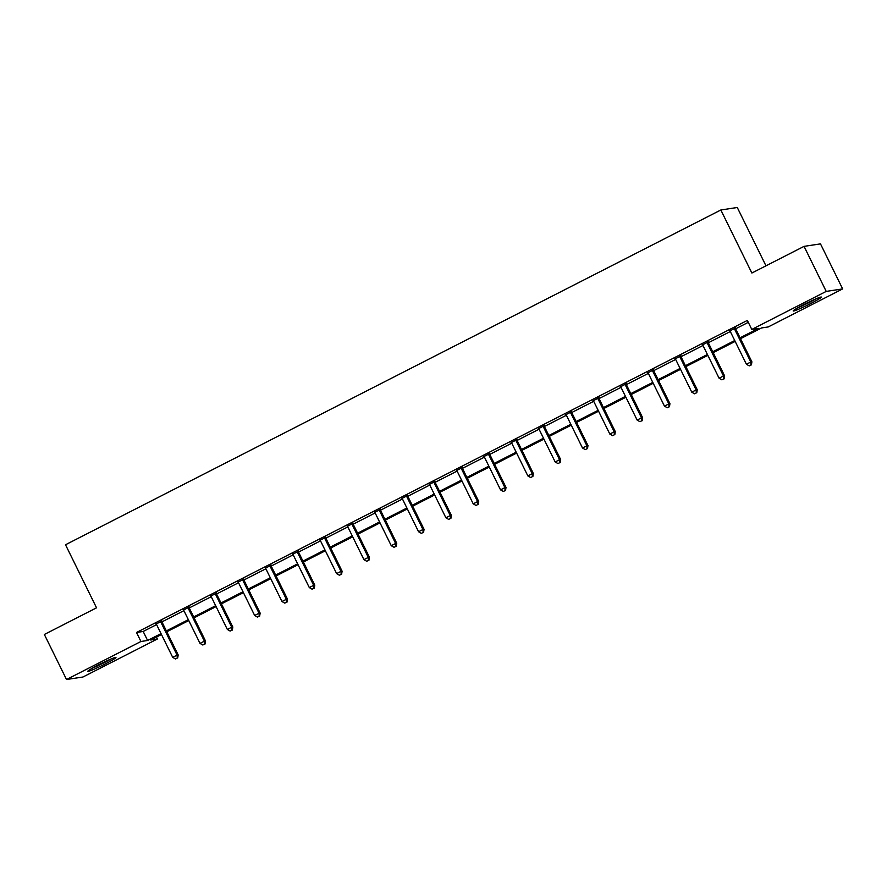 <?xml version="1.0" encoding="UTF-8"?>
<svg xmlns="http://www.w3.org/2000/svg" width="887" height="887" viewBox="0 0 887 887"><rect width="100%" height="100%" fill="white"/><g stroke="black" fill="none" stroke-linecap="round" stroke-linejoin="round"><path stroke-width="1.33" d="M98.413 664.928A15.7 1.087 -26.2 0 1 115.953 657.467A15.7 1.087 -26.2 0 1 105.342 663.875A15.7 1.087 -26.2 0 1 87.791 671.326A15.7 1.087 -26.2 0 1 98.413 664.928M803.822 304.551A15.7 1.087 -26.2 0 1 821.373 297.09A15.7 1.087 -26.2 0 1 810.751 303.498A15.7 1.087 -26.2 0 1 793.2 310.96A15.7 1.087 -26.2 0 1 803.822 304.551M765.98 265.823L737.274 207.491L720.843 209.986L65.516 544.762L96.539 607.817L44.35 634.471L66.514 679.509L140.944 641.489L147.597 640.481L161.024 633.617M720.843 209.986L751.866 273.03L804.054 246.364L820.486 243.881L842.65 288.907L768.22 326.937L761.556 327.946L740.512 338.701M156.434 637.088L157.376 638.995L82.946 677.014L66.514 679.509M740.068 337.803L758.452 328.412L751.788 329.432L747.353 320.418L136.509 632.486L143.173 631.466L156.589 624.614M161.944 621.887L183.908 610.655M189.264 607.928L211.228 596.707M216.583 593.968L238.548 582.748M243.903 580.009L265.867 568.789M271.222 566.05L293.187 554.83M298.542 552.102L320.506 540.87A2.018 1.962 -98.6 0 0 320.03 540.216L319.797 540.006M325.862 538.143L347.826 526.922M353.181 524.184L375.146 512.963M380.501 510.225L402.465 499.004M407.82 496.265L429.785 485.045M435.14 482.317L457.104 471.086M462.46 468.358L484.424 457.138M489.779 454.399L511.744 443.178M517.099 440.44L539.063 429.219M544.418 426.481L566.383 415.26M571.738 412.533L593.702 401.301M599.058 398.573L621.022 387.353M626.377 384.614L648.353 373.394M653.697 370.655L675.672 359.435M681.016 356.707L702.992 345.475M708.336 342.748L730.311 331.527M735.656 328.789L748.295 322.336M735.545 328.013L729.868 330.906M708.225 341.972L702.548 344.866M680.894 355.92L675.229 358.825M653.575 369.879L647.909 372.773M626.255 383.838L620.59 386.732M598.936 397.797L593.27 400.691M571.616 411.756L565.95 414.65M544.296 425.705L538.631 428.609M516.977 439.664L511.311 442.558M489.657 453.623L483.992 456.517M462.338 467.582L456.672 470.476M435.018 481.541L429.352 484.435M407.698 495.489L402.033 498.394M380.379 509.448L374.713 512.342M353.059 523.408L347.394 526.301M325.74 537.367L320.074 540.261M298.42 551.326L292.754 554.22M271.1 565.274L265.435 568.168M243.781 579.233L238.115 582.127M216.461 593.192L210.796 596.086M189.142 607.151L183.476 610.045M161.822 621.1L156.156 624.004M804.054 246.364L826.218 291.402L842.65 288.907M136.509 632.486L140.944 641.489M751.788 329.432L826.218 291.402M166.357 630.901L188.343 619.669M193.676 616.942L215.663 605.71M220.996 602.983L242.983 591.751M248.316 589.023L270.302 577.792M275.635 575.075L297.622 563.844M302.955 561.116L324.941 549.885M330.274 547.157L352.261 535.925M357.594 533.198L379.581 521.966M384.914 519.239L406.9 508.007M412.233 505.291L434.22 494.059M439.553 491.331L461.539 480.1M466.872 477.372L488.859 466.141M494.192 463.413L516.179 452.182M521.512 449.465L543.498 438.222M548.831 435.506L570.818 424.274M576.151 421.547L598.137 410.315M603.47 407.588L625.457 396.356M630.79 393.628L652.777 382.397M658.11 379.68L680.096 368.438M685.429 365.721L707.416 354.49M712.749 351.762L734.735 340.53M161.456 634.515L150.712 640.004L157.376 638.995M735.179 341.417L713.192 352.649M707.859 355.377L685.873 366.608M680.54 369.336L658.553 380.567M653.22 383.295L631.234 394.527M625.9 397.254L603.914 408.486M598.581 411.202L576.594 422.434M571.261 425.161L549.275 436.393M543.942 439.12L521.955 450.352M516.622 453.08L494.636 464.311M489.302 467.028L467.316 478.27M461.983 480.987L439.996 492.218M434.663 494.946L412.666 506.178M407.344 508.905L385.346 520.137M380.024 522.864L358.026 534.096M352.704 536.812L330.707 548.055M325.374 550.772L303.387 562.003M298.054 564.731L276.068 575.962M270.735 578.69L248.748 589.922M243.415 592.649L221.428 603.881M216.095 606.597L194.109 617.829M188.776 620.556L166.789 631.788M143.173 631.466L147.597 640.481M734.425 328.179L734.458 328.5A2.018 1.962 -98.6 0 0 734.658 329.232L750.79 362.018L746.41 364.258L730.278 331.472A2.018 1.962 -98.6 0 0 729.824 330.862L729.591 330.651M735.511 327.625L735.567 328.323A2.018 1.962 -98.6 0 0 735.766 329.066L751.899 361.852L750.79 362.018L750.967 364.978L749.216 365.876L750.967 364.978M751.411 364.912L751.899 361.852M746.41 364.258L749.216 365.876M797.546 307.922A15.6 1.075 153.8 0 0 816.317 298.686M814.831 299.318A13.582 0.942 -26.2 0 1 798.954 307.124M109.411 659.695A13.582 0.942 -26.2 0 1 104.167 662.5A13.582 0.942 -26.2 0 1 93.545 667.501M92.137 668.288A15.6 1.075 153.8 0 0 104.611 662.434A15.6 1.075 153.8 0 0 110.897 659.052M707.105 342.138L707.139 342.449A2.018 1.962 -98.6 0 0 707.338 343.191L723.47 375.977L719.091 378.217L702.959 345.431A2.018 1.962 -98.6 0 0 702.504 344.821L702.271 344.611M708.192 341.584L708.247 342.282A2.018 1.962 -98.6 0 0 708.447 343.025L724.579 375.811L723.47 375.977L723.648 378.937L721.896 379.836L723.648 378.937M724.091 378.871L724.579 375.811M719.091 378.217L721.896 379.836M679.786 356.097L679.819 356.408A2.018 1.962 -98.6 0 0 680.019 357.151L696.151 389.936L691.771 392.165L675.639 359.379A2.018 1.962 -98.6 0 0 675.184 358.78L674.952 358.57M680.872 355.543L680.928 356.241A2.018 1.962 -98.6 0 0 681.127 356.984L697.26 389.77L696.151 389.936L696.328 392.897L694.576 393.795L696.328 392.897M696.772 392.83L697.26 389.77M691.771 392.165L694.576 393.795M652.466 370.045L652.499 370.367A2.018 1.962 -98.6 0 0 652.699 371.11L668.831 403.895L664.452 406.124L648.319 373.338A2.018 1.962 -98.6 0 0 647.865 372.728L647.632 372.518M653.553 369.502L653.608 370.201A2.018 1.962 -98.6 0 0 653.808 370.932L669.94 403.718L668.831 403.895L669.009 406.856L667.257 407.743L669.009 406.856M669.452 406.789L669.94 403.718M664.452 406.124L667.257 407.743M625.147 384.004L625.18 384.326A2.018 1.962 -98.6 0 0 625.379 385.058L641.512 417.844L637.132 420.083L621 387.297A2.018 1.962 -98.6 0 0 620.545 386.688L620.312 386.477M626.233 383.461L626.289 384.16A2.018 1.962 -98.6 0 0 626.488 384.891L642.62 417.677L641.512 417.844L641.689 420.804L639.937 421.702L641.689 420.804M642.133 420.737L642.62 417.677M637.132 420.083L639.937 421.702M597.827 397.964L597.86 398.285A2.018 1.962 -98.6 0 0 598.06 399.017L614.192 431.803L609.812 434.042L593.68 401.257A2.018 1.962 -98.6 0 0 593.226 400.647L592.993 400.436M598.902 397.409L598.969 398.108A2.018 1.962 -98.6 0 0 599.168 398.851L615.301 431.636L614.192 431.803L614.369 434.763L612.618 435.661L614.369 434.763M614.813 434.697L615.301 431.636M609.812 434.042L612.618 435.661M570.507 411.923L570.541 412.233A2.018 1.962 -98.6 0 0 570.74 412.976L586.872 445.762L582.493 448.002L566.361 415.216A2.018 1.962 -98.6 0 0 565.906 414.606L565.673 414.395M571.583 411.368L571.649 412.067A2.018 1.962 -98.6 0 0 571.849 412.81L587.981 445.596L586.872 445.762L587.05 448.722L585.298 449.62L587.05 448.722M587.493 448.656L587.981 445.596M582.493 448.002L585.298 449.62M543.188 425.882L543.221 426.192A2.018 1.962 -98.6 0 0 543.421 426.935L559.553 459.721L555.173 461.95L539.041 429.164A2.018 1.962 -98.6 0 0 538.586 428.565L538.354 428.354M544.263 425.328L544.33 426.026A2.018 1.962 -98.6 0 0 544.529 426.758L560.662 459.544L559.553 459.721L559.73 462.681L557.978 463.579L559.73 462.681M560.174 462.615L560.662 459.544M555.173 461.95L557.978 463.579M515.868 439.83L515.901 440.152A2.018 1.962 -98.6 0 0 516.101 440.883L532.233 473.669L527.854 475.909L511.721 443.123A2.018 1.962 -98.6 0 0 511.267 442.513L511.034 442.303M516.944 439.287L517.01 439.985A2.018 1.962 -98.6 0 0 517.21 440.717L533.342 473.503L532.233 473.669L532.4 476.641L530.659 477.528L532.4 476.641M532.854 476.574L533.342 473.503M527.854 475.909L530.659 477.528M488.549 453.789L488.582 454.111A2.018 1.962 -98.6 0 0 488.781 454.843L504.914 487.628L500.534 489.868L484.402 457.082A2.018 1.962 -98.6 0 0 483.947 456.472L483.714 456.262M489.624 453.246L489.691 453.944A2.018 1.962 -98.6 0 0 489.89 454.676L506.022 487.462L504.914 487.628L505.08 490.589L503.339 491.487L505.08 490.589M505.535 490.522L506.022 487.462M500.534 489.868L503.339 491.487M461.229 467.748L461.251 468.07A2.018 1.962 -98.6 0 0 461.462 468.802L477.594 501.587L473.214 503.827L457.082 471.041A2.018 1.962 -98.6 0 0 456.628 470.432L456.395 470.221M462.304 467.194L462.371 467.892A2.018 1.962 -98.6 0 0 462.57 468.635L478.703 501.421L477.594 501.587L477.76 504.548L476.009 505.446L477.76 504.548M478.204 504.481L478.703 501.421M473.214 503.827L476.009 505.446M433.909 481.708L433.931 482.018A2.018 1.962 -98.6 0 0 434.142 482.761L450.274 515.547L445.895 517.786L429.763 485.001A2.018 1.962 -98.6 0 0 429.308 484.391L429.075 484.18M434.985 481.153L435.051 481.852A2.018 1.962 -98.6 0 0 435.251 482.595L451.383 515.38L450.274 515.547L450.441 518.507L448.689 519.405L450.441 518.507M450.884 518.44L451.383 515.38M445.895 517.786L448.689 519.405M406.59 495.667L406.612 495.977A2.018 1.962 -98.6 0 0 406.823 496.72L422.955 529.506L418.575 531.734L402.443 498.949A2.018 1.962 -98.6 0 0 401.988 498.35L401.756 498.128M407.665 495.112L407.732 495.811A2.018 1.962 -98.6 0 0 407.931 496.543L424.064 529.328L422.955 529.506L423.121 532.466L421.369 533.353L423.121 532.466M423.565 532.4L424.064 529.328M418.575 531.734L421.369 533.353M379.27 509.615L379.292 509.936A2.018 1.962 -98.6 0 0 379.503 510.668L395.635 543.454L391.256 545.693L375.123 512.908A2.018 1.962 -98.6 0 0 374.669 512.298L374.436 512.087M380.346 509.071L380.412 509.77A2.018 1.962 -98.6 0 0 380.612 510.502L396.744 543.287L395.635 543.454L395.802 546.425L394.05 547.312L395.802 546.425M396.245 546.348L396.744 543.287M391.256 545.693L394.05 547.312M351.951 523.574L351.973 523.895A2.018 1.962 -98.6 0 0 352.183 524.627L368.316 557.413L363.936 559.653L347.804 526.867A2.018 1.962 -98.6 0 0 347.349 526.257L347.116 526.046M353.026 523.02L353.093 523.729A2.018 1.962 -98.6 0 0 353.292 524.461L369.424 557.247L368.316 557.413L368.482 560.373L366.73 561.271L368.482 560.373M368.925 560.307L369.424 557.247M363.936 559.653L366.73 561.271M324.631 537.533L324.653 537.855A2.018 1.962 -98.6 0 0 324.864 538.586L340.996 571.372L336.616 573.612L320.484 540.826M325.706 536.979L325.762 537.677A2.018 1.962 -98.6 0 0 325.972 538.42L342.105 571.206L340.996 571.372L341.162 574.332L339.411 575.231L341.162 574.332M341.606 574.266L342.105 571.206M336.616 573.612L339.411 575.231M297.311 551.492L297.333 551.803A2.018 1.962 -98.6 0 0 297.544 552.546L313.676 585.331L309.297 587.56L293.165 554.785A2.018 1.962 -98.6 0 0 292.71 554.175L292.477 553.965M298.387 550.938L298.442 551.636A2.018 1.962 -98.6 0 0 298.653 552.379L314.785 585.165L313.676 585.331L313.843 588.292L312.091 589.19L313.843 588.292M314.286 588.225L314.785 585.165M309.297 587.56L312.091 589.19M269.992 565.44L270.014 565.762A2.018 1.962 -98.6 0 0 270.225 566.505L286.357 599.29L281.977 601.519L265.845 568.733A2.018 1.962 -98.6 0 0 265.39 568.123L265.146 567.913M271.067 564.897L271.123 565.596A2.018 1.962 -98.6 0 0 271.333 566.327L287.466 599.113L286.357 599.29L286.523 602.251L284.771 603.138L286.523 602.251M286.967 602.184L287.466 599.113M281.977 601.519L284.771 603.138M242.672 579.399L242.694 579.721A2.018 1.962 -98.6 0 0 242.905 580.453L259.037 613.239L254.658 615.478L238.525 582.692A2.018 1.962 -98.6 0 0 238.071 582.083L237.827 581.872M243.748 578.856L243.803 579.555A2.018 1.962 -98.6 0 0 244.014 580.286L260.146 613.072L259.037 613.239L259.204 616.21L257.452 617.097L259.204 616.21M259.647 616.132L260.146 613.072M254.658 615.478L257.452 617.097M215.353 593.359L215.375 593.68A2.018 1.962 -98.6 0 0 215.585 594.412L231.718 627.198L227.338 629.437L211.206 596.652A2.018 1.962 -98.6 0 0 210.74 596.042L210.507 595.831M216.428 592.804L216.483 593.503A2.018 1.962 -98.6 0 0 216.694 594.246L232.826 627.031L231.718 627.198L231.884 630.158L230.132 631.056L231.884 630.158M232.327 630.092L232.826 627.031M227.338 629.437L230.132 631.056M188.033 607.318L188.055 607.628A2.018 1.962 -98.6 0 0 188.266 608.371L204.398 641.157L200.018 643.397L183.886 610.611A2.018 1.962 -98.6 0 0 183.421 610.001L183.188 609.79M189.108 606.763L189.164 607.462A2.018 1.962 -98.6 0 0 189.374 608.205L205.507 640.991L204.398 641.157L204.564 644.117L202.813 645.015L204.564 644.117M205.008 644.051L205.507 640.991M200.018 643.397L202.813 645.015M160.713 621.277L160.735 621.587A2.018 1.962 -98.6 0 0 160.946 622.33L177.078 655.116L172.699 657.345L156.567 624.559A2.018 1.962 -98.6 0 0 156.101 623.96L155.868 623.749M161.789 620.723L161.844 621.421A2.018 1.962 -98.6 0 0 162.055 622.164L178.187 654.95L177.078 655.116L177.245 658.076L175.493 658.974L177.245 658.076M177.688 658.01L178.187 654.95M172.699 657.345L175.493 658.974M734.458 328.5L735.567 328.323M734.658 329.232L735.766 329.066M707.139 342.449L708.247 342.282M707.338 343.191L708.447 343.025M679.819 356.408L680.928 356.241M680.019 357.151L681.127 356.984M652.499 370.367L653.608 370.201M652.699 371.11L653.808 370.932M625.18 384.326L626.289 384.16M625.379 385.058L626.488 384.891M597.86 398.285L598.969 398.108M598.06 399.017L599.168 398.851M570.541 412.233L571.649 412.067M570.74 412.976L571.849 412.81M543.221 426.192L544.33 426.026M543.421 426.935L544.529 426.758M515.901 440.152L517.01 439.985M516.101 440.883L517.21 440.717M488.582 454.111L489.691 453.944M488.781 454.843L489.89 454.676M461.251 468.07L462.371 467.892M461.462 468.802L462.57 468.635M433.931 482.018L435.051 481.852M434.142 482.761L435.251 482.595M406.612 495.977L407.732 495.811M406.823 496.72L407.931 496.543M379.292 509.936L380.412 509.77M379.503 510.668L380.612 510.502M351.973 523.895L353.093 523.729M352.183 524.627L353.292 524.461M324.653 537.855L325.762 537.677M324.864 538.586L325.972 538.42M297.333 551.803L298.442 551.636M297.544 552.546L298.653 552.379M270.014 565.762L271.123 565.596M270.225 566.505L271.333 566.327M242.694 579.721L243.803 579.555M242.905 580.453L244.014 580.286M215.375 593.68L216.483 593.503M215.585 594.412L216.694 594.246M188.055 607.628L189.164 607.462M188.266 608.371L189.374 608.205M160.735 621.587L161.844 621.421M160.946 622.33L162.055 622.164"/></g></svg>
